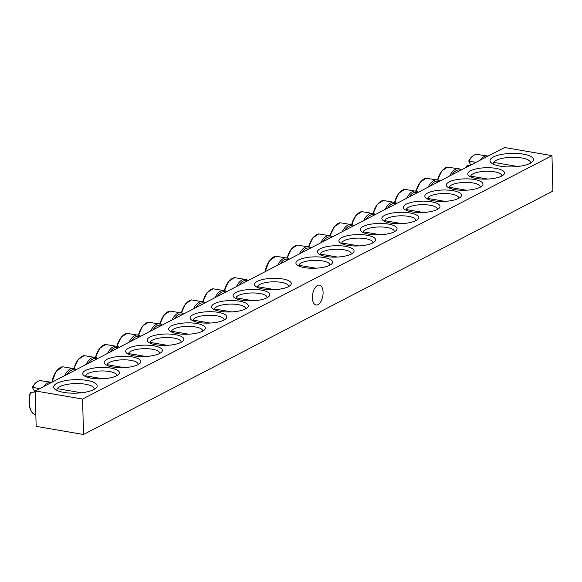 <?xml version="1.0" encoding="UTF-8"?>
<svg xmlns="http://www.w3.org/2000/svg" width="582" height="582" viewBox="0 0 582 582"><rect width="100%" height="100%" fill="white"/><g stroke="black" fill="none" stroke-linecap="round" stroke-linejoin="round"><path stroke-width="0.87" d="M470.736 176.884A15.539 4.831 178.5 0 1 470.678 176.492A15.539 4.831 178.5 0 1 486.086 171.261A15.539 4.831 178.5 0 1 501.749 175.684A15.539 4.831 178.5 0 1 501.713 176.07M551.969 155.634L552.9 191.078L83.51 434.492L36.149 426.366L35.226 390.922L82.586 399.048L551.969 155.634L504.609 147.508L35.226 390.922M476.396 178.485A18.34 5.696 -1.5 0 0 503.517 174.84A18.34 5.696 -1.5 0 0 485.999 167.732A18.34 5.696 -1.5 0 0 468.866 175.742A18.34 5.696 -1.5 0 0 476.396 178.485M454.906 189.63A18.34 5.696 -1.5 0 0 482.034 185.978A18.34 5.696 -1.5 0 0 464.509 178.878A18.34 5.696 -1.5 0 0 447.383 186.887A18.34 5.696 -1.5 0 0 454.906 189.63M411.932 211.913A18.34 5.696 -1.5 0 0 439.061 208.261A18.34 5.696 -1.5 0 0 421.535 201.161A18.34 5.696 -1.5 0 0 404.41 209.171A18.34 5.696 -1.5 0 0 411.932 211.913M368.966 234.197A18.34 5.696 -1.5 0 0 396.087 230.545A18.34 5.696 -1.5 0 0 378.569 223.444A18.34 5.696 -1.5 0 0 361.437 231.454A18.34 5.696 -1.5 0 0 368.966 234.197M325.993 256.48A18.34 5.696 -1.5 0 0 353.114 252.828A18.34 5.696 -1.5 0 0 335.596 245.728A18.34 5.696 -1.5 0 0 318.463 253.737A18.34 5.696 -1.5 0 0 325.993 256.48M110.798 368.071A18.34 5.696 -1.5 0 0 89.584 368.952A18.34 5.696 -1.5 0 0 83.772 375.448A18.34 5.696 -1.5 0 0 101.195 378.824A18.34 5.696 -1.5 0 0 118.422 374.539A18.34 5.696 -1.5 0 0 110.798 368.071M153.772 345.788A18.34 5.696 -1.5 0 0 132.558 346.668A18.34 5.696 -1.5 0 0 126.745 353.158A18.34 5.696 -1.5 0 0 144.169 356.54A18.34 5.696 -1.5 0 0 161.396 352.255A18.34 5.696 -1.5 0 0 153.772 345.788M196.745 323.505A18.34 5.696 -1.5 0 0 175.531 324.385A18.34 5.696 -1.5 0 0 169.718 330.874A18.34 5.696 -1.5 0 0 187.142 334.257A18.34 5.696 -1.5 0 0 204.369 329.972A18.34 5.696 -1.5 0 0 196.745 323.505M239.719 301.221A18.34 5.696 -1.5 0 0 218.505 302.102A18.34 5.696 -1.5 0 0 212.692 308.591A18.34 5.696 -1.5 0 0 230.116 311.974A18.34 5.696 -1.5 0 0 247.343 307.682A18.34 5.696 -1.5 0 0 239.719 301.221M282.692 278.938A18.34 5.696 -1.5 0 0 261.471 279.818A18.34 5.696 -1.5 0 0 255.658 286.308A18.34 5.696 -1.5 0 0 273.089 289.69A18.34 5.696 -1.5 0 0 290.309 285.398A18.34 5.696 -1.5 0 0 282.692 278.938M87.002 380.417A21.76 6.758 -1.5 0 0 61.83 381.457A21.76 6.758 -1.5 0 0 54.934 389.162A21.76 6.758 -1.5 0 0 75.609 393.17A21.76 6.758 -1.5 0 0 96.045 388.085A21.76 6.758 -1.5 0 0 87.002 380.417M523.334 154.143A21.76 6.758 -1.5 0 0 498.163 155.19A21.76 6.758 -1.5 0 0 491.266 162.895A21.76 6.758 -1.5 0 0 511.942 166.903A21.76 6.758 -1.5 0 0 532.377 161.818A21.76 6.758 -1.5 0 0 523.334 154.143M261.202 290.076A18.34 5.696 -1.5 0 0 239.988 290.956A18.34 5.696 -1.5 0 0 234.175 297.453A18.34 5.696 -1.5 0 0 251.599 300.829A18.34 5.696 -1.5 0 0 268.826 296.544A18.34 5.696 -1.5 0 0 261.202 290.076M218.228 312.359A18.34 5.696 -1.5 0 0 197.014 313.24A18.34 5.696 -1.5 0 0 191.202 319.736A18.34 5.696 -1.5 0 0 208.625 323.112A18.34 5.696 -1.5 0 0 225.852 318.827A18.34 5.696 -1.5 0 0 218.228 312.359M175.262 334.65A18.34 5.696 -1.5 0 0 154.041 335.53A18.34 5.696 -1.5 0 0 148.228 342.02A18.34 5.696 -1.5 0 0 165.659 345.395A18.34 5.696 -1.5 0 0 182.879 341.11A18.34 5.696 -1.5 0 0 175.262 334.65M132.289 356.933A18.34 5.696 -1.5 0 0 111.075 357.814A18.34 5.696 -1.5 0 0 105.262 364.303A18.34 5.696 -1.5 0 0 122.686 367.686A18.34 5.696 -1.5 0 0 139.913 363.394A18.34 5.696 -1.5 0 0 132.289 356.933M304.502 267.625A18.34 5.696 -1.5 0 0 331.631 263.973A18.34 5.696 -1.5 0 0 314.105 256.873A18.34 5.696 -1.5 0 0 296.98 264.883A18.34 5.696 -1.5 0 0 304.502 267.625M347.476 245.335A18.34 5.696 -1.5 0 0 374.604 241.69A18.34 5.696 -1.5 0 0 357.079 234.59A18.34 5.696 -1.5 0 0 339.953 242.599A18.34 5.696 -1.5 0 0 347.476 245.335M390.449 223.052A18.34 5.696 -1.5 0 0 417.578 219.407A18.34 5.696 -1.5 0 0 400.052 212.299A18.34 5.696 -1.5 0 0 382.927 220.316A18.34 5.696 -1.5 0 0 390.449 223.052M433.423 200.768A18.34 5.696 -1.5 0 0 460.544 197.123A18.34 5.696 -1.5 0 0 443.026 190.016A18.34 5.696 -1.5 0 0 425.893 198.025A18.34 5.696 -1.5 0 0 433.423 200.768M449.253 188.022A15.539 4.831 178.5 0 1 449.195 187.637A15.539 4.831 178.5 0 1 464.603 182.406A15.539 4.831 178.5 0 1 480.266 186.822A15.539 4.831 178.5 0 1 480.223 187.215M427.77 199.168A15.539 4.831 178.5 0 1 427.705 198.775A15.539 4.831 178.5 0 1 443.113 193.544A15.539 4.831 178.5 0 1 458.776 197.967A15.539 4.831 178.5 0 1 458.74 198.353M406.28 210.313A15.539 4.831 178.5 0 1 406.221 209.92A15.539 4.831 178.5 0 1 421.63 204.689A15.539 4.831 178.5 0 1 437.293 209.105A15.539 4.831 178.5 0 1 437.249 209.498M384.797 221.451A15.539 4.831 178.5 0 1 384.731 221.065A15.539 4.831 178.5 0 1 400.147 215.827A15.539 4.831 178.5 0 1 415.81 220.251A15.539 4.831 178.5 0 1 415.766 220.643M363.306 232.596A15.539 4.831 178.5 0 1 363.248 232.203A15.539 4.831 178.5 0 1 378.656 226.973A15.539 4.831 178.5 0 1 394.32 231.389A15.539 4.831 178.5 0 1 394.283 231.782M341.823 243.734A15.539 4.831 178.5 0 1 341.765 243.349A15.539 4.831 178.5 0 1 357.173 238.111A15.539 4.831 178.5 0 1 372.836 242.534A15.539 4.831 178.5 0 1 372.793 242.927M320.34 254.88A15.539 4.831 178.5 0 1 320.275 254.487A15.539 4.831 178.5 0 1 335.683 249.256A15.539 4.831 178.5 0 1 351.346 253.672A15.539 4.831 178.5 0 1 351.31 254.065M298.85 266.018A15.539 4.831 178.5 0 1 298.792 265.632A15.539 4.831 178.5 0 1 314.2 260.394A15.539 4.831 178.5 0 1 329.863 264.817A15.539 4.831 178.5 0 1 329.819 265.21M85.641 376.583A15.539 4.831 178.5 0 1 85.583 376.198A15.539 4.831 178.5 0 1 93.549 371.752A15.539 4.831 178.5 0 1 109.38 371.505A15.539 4.831 178.5 0 1 116.655 375.383A15.539 4.831 178.5 0 1 116.611 375.776M107.132 365.445A15.539 4.831 178.5 0 1 107.066 365.052A15.539 4.831 178.5 0 1 115.032 360.607A15.539 4.831 178.5 0 1 130.87 360.36A15.539 4.831 178.5 0 1 138.138 364.237A15.539 4.831 178.5 0 1 138.101 364.63M128.615 354.3A15.539 4.831 178.5 0 1 128.557 353.907A15.539 4.831 178.5 0 1 136.523 349.462A15.539 4.831 178.5 0 1 152.353 349.215A15.539 4.831 178.5 0 1 159.628 353.099A15.539 4.831 178.5 0 1 159.584 353.485M150.105 343.154A15.539 4.831 178.5 0 1 150.04 342.769A15.539 4.831 178.5 0 1 158.006 338.324A15.539 4.831 178.5 0 1 173.843 338.077A15.539 4.831 178.5 0 1 181.111 341.954A15.539 4.831 178.5 0 1 181.075 342.347M171.588 332.016A15.539 4.831 178.5 0 1 171.53 331.624A15.539 4.831 178.5 0 1 179.489 327.179A15.539 4.831 178.5 0 1 195.326 326.931A15.539 4.831 178.5 0 1 202.601 330.816A15.539 4.831 178.5 0 1 202.558 331.202M193.071 320.871A15.539 4.831 178.5 0 1 193.013 320.486A15.539 4.831 178.5 0 1 200.979 316.041A15.539 4.831 178.5 0 1 216.81 315.793A15.539 4.831 178.5 0 1 224.085 319.671A15.539 4.831 178.5 0 1 224.041 320.064M214.562 309.733A15.539 4.831 178.5 0 1 214.496 309.34A15.539 4.831 178.5 0 1 222.462 304.895A15.539 4.831 178.5 0 1 238.3 304.648A15.539 4.831 178.5 0 1 245.568 308.525A15.539 4.831 178.5 0 1 245.531 308.918M236.045 298.588A15.539 4.831 178.5 0 1 235.986 298.202A15.539 4.831 178.5 0 1 243.953 293.757A15.539 4.831 178.5 0 1 259.783 293.51A15.539 4.831 178.5 0 1 267.058 297.387A15.539 4.831 178.5 0 1 267.014 297.78M312.381 297.846A10.076 5.158 -80.3 0 1 319.445 285.129A10.076 5.158 -80.3 0 1 323.097 292.288A10.076 5.158 -80.3 0 1 316.041 304.997A10.076 5.158 -80.3 0 1 312.381 297.846M257.535 287.45A15.539 4.831 178.5 0 1 257.47 287.057A15.539 4.831 178.5 0 1 265.436 282.612A15.539 4.831 178.5 0 1 281.273 282.365A15.539 4.831 178.5 0 1 288.541 286.242A15.539 4.831 178.5 0 1 288.505 286.635M493.303 164.16A18.653 5.791 178.5 0 1 493.194 163.586A18.653 5.791 178.5 0 1 502.753 158.253A18.653 5.791 178.5 0 1 521.756 157.955A18.653 5.791 178.5 0 1 530.486 162.611A18.653 5.791 178.5 0 1 530.406 163.186M56.971 390.427A18.653 5.791 178.5 0 1 56.869 389.853A18.653 5.791 178.5 0 1 66.421 384.52A18.653 5.791 178.5 0 1 85.423 384.222A18.653 5.791 178.5 0 1 94.153 388.878A18.653 5.791 178.5 0 1 94.073 389.453M82.586 399.048L83.51 434.492M469.536 165.695L467.128 165.761A17.329 8.876 -80.3 0 0 466.735 167.15M470.918 164.982A62.121 18.675 26.9 0 1 468.779 161.076L475.458 162.291A17.926 9.181 99.7 0 0 475.239 162.742M468.779 161.076L469.165 160.843A17.329 8.876 -80.3 0 1 476.513 154.339L488.087 156.078M35.16 392.101A62.121 18.675 26.9 0 1 32.447 387.343L39.132 388.558A17.926 9.181 99.7 0 0 38.907 389.009M35.255 392.042L30.359 392.399L30.795 392.028A17.329 8.876 -80.3 0 0 34.382 414.406L35.851 415.053M32.447 387.343L32.832 387.117A17.329 8.876 -80.3 0 1 40.18 380.606L51.754 382.352M229.905 280.284A16.449 8.424 99.7 0 0 224.419 290.447M208.421 291.429A16.449 8.424 99.7 0 0 202.936 301.585M186.931 302.567A16.449 8.424 99.7 0 0 181.453 312.73M165.448 313.713A16.449 8.424 99.7 0 0 159.963 323.868M143.958 324.851A16.449 8.424 99.7 0 0 138.48 335.014M122.475 335.996A16.449 8.424 99.7 0 0 116.989 346.159M100.984 347.141A16.449 8.424 99.7 0 0 95.506 357.297M79.501 358.279A16.449 8.424 99.7 0 0 74.023 368.442M58.018 369.425A16.449 8.424 99.7 0 0 51.951 382.243M271.227 258.859A16.449 8.424 99.7 0 0 265.159 271.685M292.71 247.714A16.449 8.424 99.7 0 0 287.224 257.877M314.193 236.576A16.449 8.424 99.7 0 0 308.715 246.732M335.683 225.43A16.449 8.424 99.7 0 0 330.198 235.594M357.166 214.292A16.449 8.424 99.7 0 0 351.688 224.448M378.656 203.147A16.449 8.424 99.7 0 0 373.171 213.31M400.14 192.009A16.449 8.424 99.7 0 0 394.654 202.165M421.623 180.864A16.449 8.424 99.7 0 0 416.145 191.027M443.113 169.718A16.449 8.424 99.7 0 0 437.628 179.882M488.036 156.1A17.387 8.905 99.7 0 0 480.317 160.108M51.703 382.374A17.387 8.905 99.7 0 0 43.992 386.375M248.056 280.553A17.387 8.905 99.7 0 0 246.71 279.658A17.387 8.905 99.7 0 0 236.452 286.57M238.86 285.318A16.18 8.286 -80.3 0 1 247.248 280.968M224.717 290.571A17.329 8.876 -80.3 0 1 234.531 277.643L246.71 279.658L248.085 280.539M226.565 291.691A17.387 8.905 99.7 0 0 225.227 290.804A17.387 8.905 99.7 0 0 214.962 297.715M217.37 296.464A16.18 8.286 -80.3 0 1 225.765 292.113M203.234 301.716A17.329 8.876 -80.3 0 1 213.041 288.788L225.227 290.804L226.602 291.677M205.082 302.836A17.387 8.905 99.7 0 0 203.744 301.942A17.387 8.905 99.7 0 0 193.479 308.853M195.887 307.602A16.18 8.286 -80.3 0 1 204.275 303.251M181.751 312.854A17.329 8.876 -80.3 0 1 191.558 299.926L203.744 301.942L205.111 302.822M183.599 313.982A17.387 8.905 99.7 0 0 182.253 313.087A17.387 8.905 99.7 0 0 171.996 319.998M174.404 318.747A16.18 8.286 -80.3 0 1 182.792 314.396M160.261 323.999A17.329 8.876 -80.3 0 1 170.068 311.072L182.253 313.087L183.628 313.96M138.778 335.145A17.329 8.876 -80.3 0 1 148.585 322.21L160.77 324.225L162.138 325.105A17.387 8.905 99.7 0 0 160.77 324.225A17.387 8.905 99.7 0 0 150.505 331.136M152.913 329.892A16.18 8.286 -80.3 0 1 161.301 325.542M140.626 336.265A17.387 8.905 99.7 0 0 139.28 335.37A17.387 8.905 99.7 0 0 129.022 342.281M131.43 341.03A16.18 8.286 -80.3 0 1 139.818 336.68M117.288 346.283A17.329 8.876 -80.3 0 1 127.102 333.355L139.28 335.37L140.655 336.243M119.135 347.403A17.387 8.905 99.7 0 0 117.797 346.508A17.387 8.905 99.7 0 0 107.532 353.42M109.94 352.175A16.18 8.286 -80.3 0 1 118.335 347.825M95.804 357.428A17.329 8.876 -80.3 0 1 105.611 344.5L117.797 346.508L119.172 347.389M74.321 368.566A17.329 8.876 -80.3 0 1 84.128 355.638L96.314 357.654L97.681 358.534A17.387 8.905 99.7 0 0 96.314 357.654A17.387 8.905 99.7 0 0 86.049 364.565M88.457 363.313A16.18 8.286 -80.3 0 1 96.845 358.963M76.169 369.686A17.387 8.905 99.7 0 0 74.823 368.799A17.387 8.905 99.7 0 0 64.566 375.703M66.974 374.459A16.18 8.286 -80.3 0 1 75.362 370.108M52.315 382.054A17.329 8.876 -80.3 0 1 62.638 366.784L74.823 368.799L76.198 369.672M289.37 259.128A17.387 8.905 99.7 0 0 288.032 258.233A17.387 8.905 99.7 0 0 277.767 265.145M280.175 263.893A16.18 8.286 -80.3 0 1 288.57 259.543M265.523 271.496A17.329 8.876 -80.3 0 1 275.846 256.218L288.032 258.233L289.407 259.106M310.861 247.983A17.387 8.905 99.7 0 0 309.515 247.088A17.387 8.905 99.7 0 0 299.257 253.999M301.665 252.748A16.18 8.286 -80.3 0 1 310.053 248.398M287.523 258.001A17.329 8.876 -80.3 0 1 297.337 245.073L309.515 247.088L310.89 247.968M332.344 236.838A17.387 8.905 99.7 0 0 331.005 235.95A17.387 8.905 99.7 0 0 320.74 242.861M323.148 241.61A16.18 8.286 -80.3 0 1 331.536 237.26M309.013 246.863A17.329 8.876 -80.3 0 1 318.82 233.935L331.005 235.95L332.38 236.823M353.834 225.7A17.387 8.905 99.7 0 0 352.488 224.805A17.387 8.905 99.7 0 0 342.231 231.716M344.639 230.465A16.18 8.286 -80.3 0 1 353.027 226.114M330.496 235.717A17.329 8.876 -80.3 0 1 340.303 222.79L352.488 224.805L353.863 225.685M375.317 214.554A17.387 8.905 99.7 0 0 373.979 213.667A17.387 8.905 99.7 0 0 363.714 220.571M366.122 219.327A16.18 8.286 -80.3 0 1 374.51 214.976M351.986 224.579A17.329 8.876 -80.3 0 1 361.793 211.652L373.979 213.667L375.346 214.54M396.8 203.416A17.387 8.905 99.7 0 0 395.462 202.521A17.387 8.905 99.7 0 0 385.197 209.433M387.612 208.181A16.18 8.286 -80.3 0 1 396 203.831M373.469 213.434A17.329 8.876 -80.3 0 1 383.276 200.506L395.462 202.521L396.837 203.402M418.291 192.271A17.387 8.905 99.7 0 0 416.945 191.376A17.387 8.905 99.7 0 0 406.687 198.287M409.095 197.043A16.18 8.286 -80.3 0 1 417.483 192.693M394.952 202.296A17.329 8.876 -80.3 0 1 404.766 189.368L416.945 191.376L418.32 192.256M439.774 181.133A17.387 8.905 99.7 0 0 438.435 180.238A17.387 8.905 99.7 0 0 428.17 187.149M430.578 185.898A16.18 8.286 -80.3 0 1 438.966 181.548M416.443 191.151A17.329 8.876 -80.3 0 1 426.25 178.223L438.435 180.238L439.81 181.111M461.264 169.988A17.387 8.905 99.7 0 0 459.918 169.093A17.387 8.905 99.7 0 0 449.66 176.004M452.069 174.76A16.18 8.286 -80.3 0 1 460.457 170.41M437.926 180.013A17.329 8.876 -80.3 0 1 447.733 167.078L459.918 169.093L461.293 169.973M468.779 160.916C471.049 156.9 473.624 154.71 476.513 154.339M466.291 167.376L466.684 165.994M493.58 162.363L517.711 166.51M34.382 414.406C29.064 410.637 27.718 403.261 30.351 392.261M32.447 387.19C34.716 383.167 37.292 380.977 40.18 380.606M57.247 388.638L81.385 392.777M224.376 290.425L228.617 281.455L234.531 277.643M257.506 286.686L274.646 289.625M202.892 301.571L207.127 292.593L213.041 288.788M236.023 297.831L253.155 300.77M181.409 312.709L185.643 303.739L191.558 299.926M214.532 308.969L231.672 311.908M159.919 323.854L164.16 314.877L170.068 311.072M193.049 320.115L210.182 323.054M138.436 334.992L142.67 326.022L148.585 322.21M171.566 331.253L188.699 334.199M116.946 346.137L121.187 337.16L127.102 333.355M150.076 342.398L167.209 345.337M95.463 357.283L99.697 348.305L105.611 344.5M128.593 353.536L145.726 356.482M73.979 368.421L78.214 359.443L84.128 355.638M107.103 364.681L124.242 367.62M51.9 382.272L56.061 371.491L62.638 366.784M85.619 375.827L102.752 378.766M265.108 271.707L269.262 260.925L275.846 256.218M298.828 265.261L315.961 268.2M287.181 257.855L291.422 248.885L297.337 245.073M320.311 254.116L337.451 257.055M308.671 246.717L312.905 237.74L318.82 233.935M341.801 242.978L358.934 245.917M330.154 235.572L334.395 226.602L340.303 222.79M363.284 231.832L380.417 234.772M351.644 224.434L355.878 215.456L361.793 211.652M384.767 220.694L401.907 223.633M373.127 213.288L377.369 204.311L383.276 200.506M406.258 209.549L423.39 212.488M394.611 202.15L398.852 193.173L404.766 189.368M427.741 198.404L444.881 201.35M416.101 191.005L420.335 182.028L426.25 178.223M449.231 187.266L466.364 190.205M437.584 179.867L441.825 170.89L447.733 167.078M470.714 176.12L487.847 179.067"/></g></svg>
